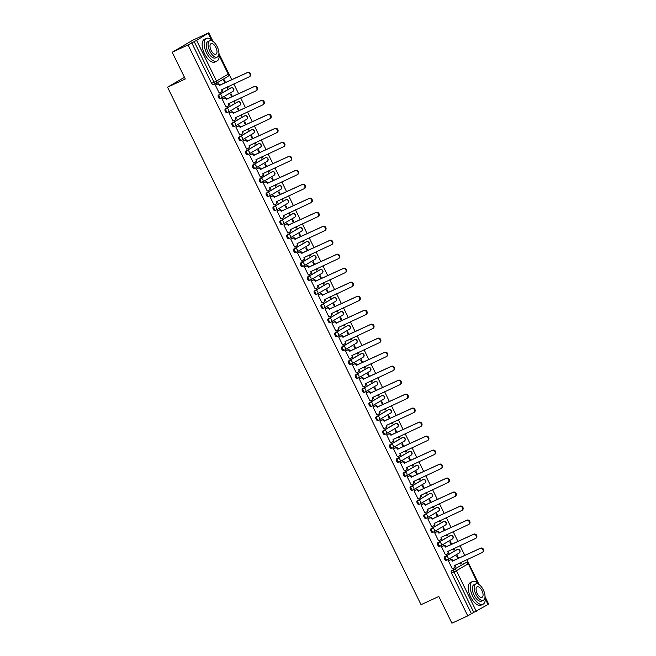 <?xml version="1.0" encoding="UTF-8"?>
<svg xmlns="http://www.w3.org/2000/svg" width="656" height="656" viewBox="0 0 656 656"><rect width="100%" height="100%" fill="white"/><g stroke="black" fill="none" stroke-linecap="round" stroke-linejoin="round"><path stroke-width="0.98" d="M456.42 549.925A2.001 0.959 65.2 0 0 456.379 549.941A2.001 0.959 65.2 0 0 456.338 549.966L444.612 556.821A2.001 0.959 65.2 0 0 444.661 559.101A2.001 0.959 65.2 0 0 446.326 560.429A2.001 0.959 65.2 0 0 446.367 560.404L447.162 560.035M449.565 535.936A2.001 0.959 65.2 0 0 449.524 535.952A2.001 0.959 65.2 0 0 449.483 535.977L437.757 542.832A2.001 0.959 65.2 0 0 437.806 545.103A2.001 0.959 65.2 0 0 439.471 546.44A2.001 0.959 65.2 0 0 439.512 546.415L440.307 546.046M442.71 521.946A2.001 0.959 65.2 0 0 442.669 521.963A2.001 0.959 65.2 0 0 442.628 521.979L430.902 528.834A2.001 0.959 65.2 0 0 430.951 531.114A2.001 0.959 65.2 0 0 432.624 532.442A2.001 0.959 65.2 0 0 432.657 532.426L433.46 532.057M435.855 507.957A2.001 0.959 65.2 0 0 435.814 507.974A2.001 0.959 65.2 0 0 435.773 507.99L424.047 514.845A2.001 0.959 65.2 0 0 424.096 517.125A2.001 0.959 65.2 0 0 425.769 518.453A2.001 0.959 65.2 0 0 425.801 518.437L426.605 518.068M428.999 493.96A2.001 0.959 65.2 0 0 428.958 493.976A2.001 0.959 65.2 0 0 428.917 494.001L417.191 500.856A2.001 0.959 65.2 0 0 417.241 503.136A2.001 0.959 65.2 0 0 418.913 504.464A2.001 0.959 65.2 0 0 418.954 504.439L419.75 504.07M422.144 479.971A2.001 0.959 65.2 0 0 422.103 479.987A2.001 0.959 65.2 0 0 422.062 480.012L410.336 486.867A2.001 0.959 65.2 0 0 410.385 489.146A2.001 0.959 65.2 0 0 412.058 490.475A2.001 0.959 65.2 0 0 412.099 490.45L412.895 490.081M415.289 465.981A2.001 0.959 65.2 0 0 415.248 465.998A2.001 0.959 65.2 0 0 415.215 466.014L403.489 472.869A2.001 0.959 65.2 0 0 403.538 475.149A2.001 0.959 65.2 0 0 405.203 476.477A2.001 0.959 65.2 0 0 405.244 476.461L406.039 476.092M408.434 451.992A2.001 0.959 65.2 0 0 408.393 452.009A2.001 0.959 65.2 0 0 408.36 452.025L396.634 458.88A2.001 0.959 65.2 0 0 396.683 461.16A2.001 0.959 65.2 0 0 398.348 462.488A2.001 0.959 65.2 0 0 398.389 462.472L399.184 462.103M401.587 437.995A2.001 0.959 65.2 0 0 401.546 438.011A2.001 0.959 65.2 0 0 401.505 438.036L389.779 444.891A2.001 0.959 65.2 0 0 389.828 447.171A2.001 0.959 65.2 0 0 391.493 448.499A2.001 0.959 65.2 0 0 391.534 448.474L392.329 448.105M394.732 424.006A2.001 0.959 65.2 0 0 394.691 424.022A2.001 0.959 65.2 0 0 394.65 424.047L382.924 430.902A2.001 0.959 65.2 0 0 382.973 433.181A2.001 0.959 65.2 0 0 384.637 434.51A2.001 0.959 65.2 0 0 384.678 434.485L385.474 434.116M387.876 410.016A2.001 0.959 65.2 0 0 387.835 410.033A2.001 0.959 65.2 0 0 387.794 410.049L376.068 416.904A2.001 0.959 65.2 0 0 376.118 419.184A2.001 0.959 65.2 0 0 377.79 420.512A2.001 0.959 65.2 0 0 377.823 420.496L378.619 420.127M381.021 396.027A2.001 0.959 65.2 0 0 380.98 396.044A2.001 0.959 65.2 0 0 380.939 396.06L369.213 402.915A2.001 0.959 65.2 0 0 369.262 405.195A2.001 0.959 65.2 0 0 370.935 406.523A2.001 0.959 65.2 0 0 370.968 406.507L371.772 406.138M374.166 382.03A2.001 0.959 65.2 0 0 374.125 382.046A2.001 0.959 65.2 0 0 374.084 382.071L362.358 388.926A2.001 0.959 65.2 0 0 362.407 391.206A2.001 0.959 65.2 0 0 364.08 392.534A2.001 0.959 65.2 0 0 364.121 392.509L364.916 392.14M367.311 368.041A2.001 0.959 65.2 0 0 367.27 368.057A2.001 0.959 65.2 0 0 367.229 368.082L355.503 374.937A2.001 0.959 65.2 0 0 355.552 377.216A2.001 0.959 65.2 0 0 357.225 378.545A2.001 0.959 65.2 0 0 357.266 378.52L358.061 378.151M360.456 354.051A2.001 0.959 65.2 0 0 360.415 354.068A2.001 0.959 65.2 0 0 360.382 354.084L348.648 360.939A2.001 0.959 65.2 0 0 348.705 363.219A2.001 0.959 65.2 0 0 350.37 364.547A2.001 0.959 65.2 0 0 350.411 364.531L351.206 364.162M353.6 340.062A2.001 0.959 65.2 0 0 353.559 340.079L341.801 346.95A2.001 0.959 65.2 0 0 341.85 349.23A2.001 0.959 65.2 0 0 343.514 350.558A2.001 0.959 65.2 0 0 343.555 350.542L344.351 350.173M346.745 326.065A2.001 0.959 65.2 0 0 346.712 326.081A2.001 0.959 65.2 0 0 346.671 326.106L334.945 332.961A2.001 0.959 65.2 0 0 334.995 335.241A2.001 0.959 65.2 0 0 336.659 336.569A2.001 0.959 65.2 0 0 336.7 336.544L337.496 336.184M339.898 312.076A2.001 0.959 65.2 0 0 339.857 312.092A2.001 0.959 65.2 0 0 339.816 312.117L328.09 318.972A2.001 0.959 65.2 0 0 328.139 321.251A2.001 0.959 65.2 0 0 329.804 322.58A2.001 0.959 65.2 0 0 329.845 322.555L330.64 322.186M333.043 298.086A2.001 0.959 65.2 0 0 333.002 298.103A2.001 0.959 65.2 0 0 332.961 298.119L321.235 304.974A2.001 0.959 65.2 0 0 321.284 307.254A2.001 0.959 65.2 0 0 322.957 308.582A2.001 0.959 65.2 0 0 322.99 308.566L323.785 308.197M326.188 284.097A2.001 0.959 65.2 0 0 326.147 284.114A2.001 0.959 65.2 0 0 326.106 284.13L314.38 290.985A2.001 0.959 65.2 0 0 314.429 293.265A2.001 0.959 65.2 0 0 316.102 294.593A2.001 0.959 65.2 0 0 316.135 294.577L316.938 294.208M319.333 270.1A2.001 0.959 65.2 0 0 319.292 270.116A2.001 0.959 65.2 0 0 319.251 270.141L307.525 276.996A2.001 0.959 65.2 0 0 307.574 279.276A2.001 0.959 65.2 0 0 309.247 280.604A2.001 0.959 65.2 0 0 309.279 280.588L310.083 280.219M312.477 256.111A2.001 0.959 65.2 0 0 312.436 256.127A2.001 0.959 65.2 0 0 312.395 256.152L300.669 263.007A2.001 0.959 65.2 0 0 300.719 265.286A2.001 0.959 65.2 0 0 302.391 266.615A2.001 0.959 65.2 0 0 302.432 266.59L303.228 266.221M305.622 242.121A2.001 0.959 65.2 0 0 305.581 242.138A2.001 0.959 65.2 0 0 305.54 242.154L293.814 249.018A2.001 0.959 65.2 0 0 293.872 251.289A2.001 0.959 65.2 0 0 295.536 252.617A2.001 0.959 65.2 0 0 295.577 252.601L296.373 252.232M298.767 228.132A2.001 0.959 65.2 0 0 298.726 228.149A2.001 0.959 65.2 0 0 298.693 228.165L286.967 235.02A2.001 0.959 65.2 0 0 287.016 237.3A2.001 0.959 65.2 0 0 288.681 238.628A2.001 0.959 65.2 0 0 288.722 238.612L289.517 238.243M291.912 214.135A2.001 0.959 65.2 0 0 291.871 214.151A2.001 0.959 65.2 0 0 291.838 214.176L280.112 221.031A2.001 0.959 65.2 0 0 280.161 223.311A2.001 0.959 65.2 0 0 281.826 224.639A2.001 0.959 65.2 0 0 281.867 224.623L282.662 224.254M285.065 200.146A2.001 0.959 65.2 0 0 285.024 200.162A2.001 0.959 65.2 0 0 284.983 200.187L273.257 207.042A2.001 0.959 65.2 0 0 273.306 209.321A2.001 0.959 65.2 0 0 274.971 210.65A2.001 0.959 65.2 0 0 275.012 210.625L275.807 210.256M278.21 186.156A2.001 0.959 65.2 0 0 278.169 186.173A2.001 0.959 65.2 0 0 278.128 186.189L266.402 193.053A2.001 0.959 65.2 0 0 266.451 195.324A2.001 0.959 65.2 0 0 268.115 196.661A2.001 0.959 65.2 0 0 268.156 196.636L268.952 196.267M271.354 172.167A2.001 0.959 65.2 0 0 271.313 172.184A2.001 0.959 65.2 0 0 271.272 172.2L259.546 179.055A2.001 0.959 65.2 0 0 259.596 181.335A2.001 0.959 65.2 0 0 261.268 182.663A2.001 0.959 65.2 0 0 261.301 182.647L262.097 182.278M264.499 158.17A2.001 0.959 65.2 0 0 264.458 158.186A2.001 0.959 65.2 0 0 264.417 158.211L252.691 165.066A2.001 0.959 65.2 0 0 252.74 167.346A2.001 0.959 65.2 0 0 254.413 168.674A2.001 0.959 65.2 0 0 254.446 168.658L255.25 168.289M257.644 144.181A2.001 0.959 65.2 0 0 257.603 144.197A2.001 0.959 65.2 0 0 257.562 144.222L245.836 151.077A2.001 0.959 65.2 0 0 245.885 153.356A2.001 0.959 65.2 0 0 247.558 154.685A2.001 0.959 65.2 0 0 247.599 154.66L248.394 154.291M250.789 130.191A2.001 0.959 65.2 0 0 250.748 130.208A2.001 0.959 65.2 0 0 250.707 130.224L238.981 137.088A2.001 0.959 65.2 0 0 239.03 139.359A2.001 0.959 65.2 0 0 240.703 140.696A2.001 0.959 65.2 0 0 240.744 140.671L241.539 140.302M243.934 116.202A2.001 0.959 65.2 0 0 243.893 116.219A2.001 0.959 65.2 0 0 243.86 116.235L232.126 123.09A2.001 0.959 65.2 0 0 232.183 125.37A2.001 0.959 65.2 0 0 233.848 126.698A2.001 0.959 65.2 0 0 233.889 126.682L234.684 126.313M237.078 102.205A2.001 0.959 65.2 0 0 237.037 102.221A2.001 0.959 65.2 0 0 237.005 102.246L225.279 109.101A2.001 0.959 65.2 0 0 225.328 111.381A2.001 0.959 65.2 0 0 226.992 112.709A2.001 0.959 65.2 0 0 227.033 112.693L227.829 112.324M230.223 88.216A2.001 0.959 65.2 0 0 230.19 88.232A2.001 0.959 65.2 0 0 230.149 88.257L218.423 95.112A2.001 0.959 65.2 0 0 218.473 97.391A2.001 0.959 65.2 0 0 220.137 98.72A2.001 0.959 65.2 0 0 220.178 98.695L220.974 98.326M488.056 603.987L488.466 603.75L485.161 597.001M478.757 583.914L466.867 559.65M464.817 555.476L460.012 545.661M457.962 541.479L453.157 531.672M451.115 527.49L446.301 517.682M444.26 513.5L439.446 503.685M437.404 499.511L432.599 489.696M430.549 485.514L425.744 475.707M423.694 471.525L418.889 461.717M416.839 457.535L412.034 447.72M409.984 443.546L405.178 433.731M403.128 429.549L398.323 419.742M396.281 415.56L391.468 405.752M389.426 401.57L384.613 391.755M382.571 387.581L377.766 377.766M375.716 373.584L370.911 363.777M368.861 359.595L364.055 349.787M362.005 345.605L357.2 335.79M355.15 331.616L350.345 321.801M348.295 317.627L343.49 307.812M341.44 303.63L336.635 293.822M334.593 289.64L329.779 279.825M327.738 275.651L322.932 265.836M320.882 261.662L316.077 251.847M314.027 247.665L309.222 237.857M307.172 233.675L302.367 223.86M300.317 219.686L295.512 209.871M293.462 205.697L288.656 195.882M286.606 191.7L281.801 181.892M279.759 177.71L274.946 167.895M272.904 163.721L268.091 153.906M266.049 149.732L261.244 139.917M259.194 135.735L254.389 125.927M252.339 121.745L247.533 111.93M245.483 107.756L240.678 97.941M238.628 93.767L233.823 83.952M231.773 79.77L219.079 53.849M212.667 40.77L208.764 32.8L196.603 40.401L216.505 81.032L228.231 74.177L219.219 55.768M172.2 52.25L188.042 44.911L467.753 615.861L451.902 623.2L438.807 596.476L421.045 604.693L167.534 87.199L185.287 78.974L172.2 52.25L192.913 40.139L208.764 32.8M485.284 598.321L488.236 604.356L471.418 613.721L451.517 573.09A2.001 0.959 -114.8 0 1 451.467 570.81L465.662 562.815A2.001 0.959 -114.8 0 1 465.703 562.791A2.001 0.959 -114.8 0 1 465.776 562.766M471.418 613.721L467.753 615.861M191.716 42.771L211.617 83.394L216.505 81.032A2.001 1.755 59.7 0 1 215.791 83.566A2.001 0.959 -114.8 0 1 215.758 83.583A2.001 0.959 -114.8 0 1 214.086 82.254L194.184 41.623L188.042 44.911M194.184 41.623L196.603 40.401M215.947 84.731L215.307 85.05L219.26 93.119L219.752 92.832M226.984 87.117L227.55 88.273L228.165 87.912L227.517 88.216M232.437 96.629L231.068 93.833L230.445 94.193L231.789 96.932M222.802 98.728L222.163 99.04L226.115 107.108L226.607 106.821M233.831 101.114L234.397 102.27L235.02 101.901L234.372 102.205M239.292 110.618L237.923 107.822L237.3 108.183L238.645 110.921M229.657 112.717L229.01 113.029L232.97 121.106L233.462 120.811M240.686 115.103L241.252 116.26L241.875 115.891L241.228 116.194M246.148 124.615L244.778 121.811L244.155 122.18L245.492 124.911M236.513 126.706L235.865 127.026L239.825 135.095L240.317 134.808M247.542 129.093L248.107 130.249L248.731 129.888L248.075 130.191M253.003 138.605L251.633 135.808L251.01 136.169L252.347 138.908M243.368 140.696L242.72 141.015L246.672 149.084L247.173 148.797M254.397 143.082L254.963 144.238L255.586 143.877L254.93 144.181M259.858 152.594L258.489 149.798L257.865 150.158L259.202 152.897M250.223 154.693L249.575 155.005L253.528 163.073L254.02 162.786M261.252 157.079L261.818 158.235L262.441 157.866L261.785 158.17M266.713 166.583L265.336 163.787L264.721 164.148L266.057 166.886M257.078 168.682L256.43 168.994L260.383 177.071L260.875 176.776M268.107 171.068L268.673 172.225L269.296 171.856L268.64 172.159M273.56 180.58L272.191 177.776L271.568 178.145L272.912 180.876M263.933 182.671L263.286 182.991L267.238 191.06L267.73 190.773M274.962 185.058L275.528 186.214L276.151 185.853L275.495 186.148M280.415 194.57L279.046 191.773L278.423 192.134L279.768 194.873M270.78 196.661L270.141 196.98L274.093 205.049L274.585 204.762M281.818 199.047L282.383 200.203L282.998 199.842L282.351 200.146M287.271 208.559L285.901 205.763L285.278 206.123L286.623 208.862M277.636 210.658L276.996 210.97L280.948 219.038L281.44 218.751M288.665 213.044L289.23 214.2L289.854 213.831L289.206 214.135M294.126 222.548L292.756 219.752L292.133 220.113L293.478 222.851M284.491 224.647L283.843 224.959L287.804 233.036L288.296 232.741M295.52 227.033L296.086 228.19L296.709 227.821L296.061 228.124M300.981 236.545L299.612 233.741L298.988 234.11L300.333 236.841M291.346 238.636L290.698 238.956L294.659 247.025L295.151 246.738M302.375 241.023L302.941 242.179L303.564 241.818L302.916 242.113M307.836 250.535L306.467 247.738L305.844 248.099L307.18 250.838M298.201 252.626L297.553 252.945L301.506 261.014L302.006 260.727M309.23 255.012L309.796 256.168L310.419 255.807L309.763 256.111M314.691 264.524L313.322 261.728L312.699 262.088L314.035 264.827M305.056 266.623L304.409 266.935L308.361 275.003L308.861 274.716M316.085 269.009L316.651 270.157L317.274 269.796L316.618 270.1M321.547 278.513L320.169 275.717L319.554 276.078L320.891 278.816M311.912 280.612L311.264 280.924L315.216 289.001L315.708 288.706M322.941 282.998L323.506 284.155L324.13 283.786L323.474 284.089M328.402 292.51L327.024 289.706L326.409 290.075L327.746 292.806M318.767 294.601L318.119 294.913L322.071 302.99L322.563 302.703M329.796 296.988L330.362 298.144L330.985 297.783L330.329 298.078M335.249 306.5L333.879 303.703L333.256 304.064L334.601 306.803M325.614 308.591L324.974 308.91L328.927 316.979L329.419 316.692M336.651 310.977L337.217 312.133L337.832 311.772L337.184 312.076M342.104 320.489L340.735 317.693L340.111 318.053L341.456 320.792M332.469 322.588L331.829 322.9L335.782 330.968L336.274 330.681M343.498 324.974L344.072 326.122L344.687 325.761L344.039 326.065M348.959 334.478L347.59 331.682L346.967 332.043L348.311 334.781M339.324 336.577L338.676 336.889L342.637 344.966L343.129 344.671M350.353 338.963L350.919 340.12L351.542 339.751L350.894 340.054M355.814 348.475L354.445 345.671L353.822 346.04L355.167 348.771M346.179 350.566L345.532 350.878L349.492 358.955L349.984 358.668M357.208 352.953L357.774 354.109L358.397 353.748L357.75 354.043M362.67 362.465L361.3 359.668L360.677 360.029L362.014 362.768M353.035 364.556L352.387 364.875L356.339 372.944L356.839 372.657M364.064 366.942L364.629 368.098L365.253 367.737L364.597 368.041M369.525 376.454L368.155 373.658L367.532 374.018L368.869 376.757M359.89 378.553L359.242 378.865L363.194 386.933L363.695 386.646M370.919 380.939L371.485 382.087L372.108 381.726L371.452 382.03M376.38 390.443L375.002 387.647L374.387 388.008L375.724 390.746M366.745 392.542L366.097 392.854L370.05 400.931L370.542 400.636M377.774 394.928L378.34 396.085L378.963 395.716L378.307 396.019M383.235 404.44L381.858 401.636L381.243 402.005L382.579 404.736M373.6 406.531L372.952 406.843L376.905 414.92L377.397 414.633M384.629 408.918L385.195 410.074L385.818 409.713L385.162 410.008M390.082 418.43L388.713 415.625L388.09 415.994L389.434 418.733M380.447 420.521L379.808 420.84L383.76 428.909L384.252 428.622M391.484 422.907L392.05 424.063L392.665 423.702L392.017 424.006M396.937 432.419L395.568 429.623L394.945 429.983L396.29 432.722M387.302 434.518L386.663 434.83L390.615 442.898L391.107 442.611M398.34 436.904L398.905 438.052L399.52 437.691L398.873 437.995M403.793 446.408L402.423 443.612L401.8 443.973L403.145 446.711M394.158 448.507L393.518 448.819L397.47 456.896L397.962 456.601M405.187 450.893L405.752 452.05L406.376 451.681L405.728 451.984M410.648 460.405L409.278 457.601L408.655 457.97L410 460.701M401.013 462.496L400.365 462.808L404.326 470.885L404.818 470.598M412.042 464.883L412.608 466.039L413.231 465.678L412.583 465.973M417.503 474.395L416.134 471.59L415.51 471.959L416.847 474.698M407.868 476.486L407.22 476.805L411.181 484.874L411.673 484.587M418.897 478.872L419.463 480.028L420.086 479.667L419.438 479.971M424.358 488.384L422.989 485.588L422.366 485.948L423.702 488.687M414.723 490.483L414.075 490.795L418.028 498.863L418.528 498.576M425.752 492.861L426.318 494.017L426.941 493.656L426.285 493.96M431.213 502.373L429.844 499.577L429.221 499.938L430.557 502.676M421.578 504.472L420.931 504.784L424.883 512.861L425.383 512.566M432.607 506.858L433.173 508.015L433.796 507.646L433.14 507.949M438.069 516.37L436.691 513.566L436.076 513.935L437.413 516.666M428.434 518.461L427.786 518.773L431.738 526.85L432.23 526.563M439.463 520.848L440.028 522.004L440.652 521.643L439.996 521.938M444.924 530.36L443.546 527.555L442.923 527.924L444.268 530.663M435.289 532.451L434.641 532.77L438.593 540.839L439.085 540.552M446.318 534.837L446.884 535.993L447.507 535.632L446.851 535.936M451.771 544.349L450.401 541.553L449.778 541.913L451.123 544.652M442.136 546.448L441.496 546.76L445.449 554.828L445.941 554.541M453.173 548.826L453.739 549.982L454.354 549.621L453.706 549.925M458.626 558.338L457.257 555.542L456.633 555.903L457.978 558.641M448.991 560.437L448.351 560.749L452.304 568.826L452.796 568.531M184.467 77.301L167.534 87.199M225.582 82.64L224.213 79.843L223.589 80.204L224.934 82.943M460.02 562.823L460.586 563.98L461.209 563.611L460.561 563.914M461.209 563.611L460.676 562.52M454.354 549.621L453.821 548.531M447.507 535.632L446.966 534.533M440.652 521.643L440.11 520.544M433.796 507.646L433.255 506.555M426.941 493.656L426.408 492.566M420.086 479.667L419.553 478.568M413.231 465.678L412.698 464.579M406.376 451.681L405.843 450.59M399.52 437.691L398.987 436.601M392.665 423.702L392.132 422.603M385.818 409.713L385.277 408.614M378.963 395.716L378.422 394.625M372.108 381.726L371.567 380.636M365.253 367.737L364.72 366.638M358.397 353.748L357.864 352.649M351.542 339.751L351.009 338.66M344.687 325.761L344.154 324.671M337.832 311.772L337.299 310.682M330.985 297.783L330.444 296.684M324.13 283.786L323.588 282.695M317.274 269.796L316.733 268.706M310.419 255.807L309.886 254.717M303.564 241.818L303.031 240.719M296.709 227.821L296.176 226.73M289.854 213.831L289.321 212.741M282.998 199.842L282.465 198.752M276.151 185.853L275.61 184.754M269.296 171.856L268.755 170.765M262.441 157.866L261.9 156.776M255.586 143.877L255.053 142.787M248.731 129.888L248.198 128.789M241.875 115.891L241.342 114.8M235.02 101.901L234.487 100.811M228.165 87.912L227.632 86.822M356.159 343.277A2.001 1.755 -120.3 0 0 356.29 343.211A2.001 2.001 0 0 0 357.053 340.562A2.001 2.001 0 0 0 354.437 339.669L353.559 340.079A2.001 0.959 65.2 0 0 353.527 340.095L354.396 339.693A2.001 0.959 -114.8 0 1 354.437 339.669A2.001 0.959 -114.8 0 1 354.519 339.644M211.617 83.394A2.001 0.959 65.2 0 0 213.282 84.731A2.001 0.959 65.2 0 0 213.323 84.706L215.717 83.599M219.235 93.07L220.949 92.275A2.001 1.755 -120.3 0 0 221.662 89.749L249.075 76.891A2.296 2.017 -120.3 0 0 247.058 72.767L219.514 85.354A2.001 1.755 -120.3 0 0 217.038 84.296L217.579 83.976A2.001 1.755 59.7 0 1 220.047 85.034L247.591 72.447A2.296 2.017 59.7 0 1 249.616 76.572M222.163 89.347L222.204 89.429A2.001 1.755 59.7 0 1 221.49 91.963M215.43 84.977L217.579 83.976M215.324 85.091L217.038 84.296M219.58 85.485L220.113 85.173M226.09 107.059L227.804 106.272A2.001 1.755 -120.3 0 0 228.518 103.738L255.93 90.881A2.296 2.017 -120.3 0 0 253.905 86.756L226.369 99.343A2.001 1.755 -120.3 0 0 223.893 98.285L224.434 97.974A2.001 1.755 59.7 0 1 226.902 99.031L254.446 86.444A2.296 2.017 59.7 0 1 256.471 90.569M229.018 103.345L229.059 103.418A2.001 1.755 59.7 0 1 228.345 105.952M222.286 98.966L224.434 97.974M222.179 99.081L223.893 98.285M226.435 99.474L226.968 99.163M232.946 121.057L234.659 120.261A2.001 1.755 -120.3 0 0 235.373 117.727L262.785 104.87A2.296 2.017 -120.3 0 0 260.76 100.745L233.224 113.332A2.001 1.755 -120.3 0 0 230.748 112.274L231.289 111.963A2.001 1.755 59.7 0 1 233.757 113.021L261.301 100.434A2.296 2.017 59.7 0 1 263.327 104.558M235.873 117.334L235.914 117.416A2.001 1.755 59.7 0 1 235.201 119.941M229.141 112.955L231.289 111.963M229.034 113.07L230.748 112.274M233.29 113.472L233.823 113.152M213.979 42.214A12.497 5.978 65.2 0 0 206.419 38.433A12.497 5.978 65.2 0 0 206.484 52.8A12.497 5.978 65.2 0 0 216.915 61.106A12.497 5.978 65.2 0 0 218.924 52.898M206.419 38.433L204.426 39.352A12.497 5.978 65.2 0 0 204.5 53.718A12.497 5.978 65.2 0 0 214.922 62.033L216.915 61.106M217.275 57.088L215.447 57.933A8.995 4.305 -114.8 0 1 207.936 51.955A8.995 4.305 -114.8 0 1 207.886 41.607L209.715 40.762A8.995 4.305 65.2 0 0 209.772 51.102A8.995 4.305 65.2 0 0 217.275 57.088A8.995 4.305 65.2 0 0 217.226 46.74A8.995 4.305 65.2 0 0 209.715 40.762M215.898 47.519A5.797 2.772 65.2 0 0 211.06 43.665A5.797 2.772 65.2 0 0 211.093 50.332A5.797 2.772 65.2 0 0 215.931 54.186A5.797 2.772 65.2 0 0 215.898 47.519M480.061 585.357A12.497 5.978 65.2 0 0 472.5 581.577A12.497 5.978 65.2 0 0 472.574 595.943A12.497 5.978 65.2 0 0 482.996 604.258A12.497 5.978 65.2 0 0 485.014 596.042M472.5 581.577L470.508 582.503A12.497 5.978 65.2 0 0 470.582 596.87A12.497 5.978 65.2 0 0 481.012 605.176L482.996 604.258M483.365 600.232L481.529 601.076A8.995 4.305 -114.8 0 1 474.026 595.099A8.995 4.305 -114.8 0 1 473.968 584.75L475.805 583.906A8.995 4.305 65.2 0 0 475.854 594.246A8.995 4.305 65.2 0 0 483.365 600.232A8.995 4.305 65.2 0 0 483.316 589.892A8.995 4.305 65.2 0 0 475.805 583.906M481.988 590.662A5.797 2.772 65.2 0 0 477.15 586.808A5.797 2.772 65.2 0 0 477.183 593.475A5.797 2.772 65.2 0 0 482.021 597.329A5.797 2.772 65.2 0 0 481.988 590.662M239.801 135.046L241.515 134.25A2.001 1.755 -120.3 0 0 242.228 131.717L269.641 118.867A2.296 2.017 -120.3 0 0 267.615 114.734L240.071 127.321A2.001 1.755 -120.3 0 0 237.603 126.272L238.144 125.952A2.001 1.755 59.7 0 1 240.613 127.01L268.156 114.423A2.296 2.017 59.7 0 1 270.174 118.547M242.728 131.323L242.769 131.405A2.001 1.755 59.7 0 1 242.056 133.939M235.996 126.944L238.144 125.952M235.889 127.067L237.603 126.272M240.137 127.461L240.678 127.141M246.648 149.035L248.37 148.24A2.001 1.755 -120.3 0 0 249.083 145.714L276.496 132.856A2.296 2.017 -120.3 0 0 274.47 128.732L246.927 141.319A2.001 1.755 -120.3 0 0 244.458 140.261L245 139.941A2.001 1.755 59.7 0 1 247.468 140.999L275.012 128.412A2.296 2.017 59.7 0 1 277.029 132.537M249.583 145.312L249.624 145.394A2.001 1.755 59.7 0 1 248.903 147.928M242.851 140.942L245 139.941M242.745 141.056L244.458 140.261M246.992 141.45L247.533 141.138M253.503 163.024L255.225 162.237A2.001 1.755 -120.3 0 0 255.938 159.703L283.343 146.846A2.296 2.017 -120.3 0 0 281.326 142.721L253.782 155.308A2.001 1.755 -120.3 0 0 251.314 154.25L251.847 153.939A2.001 1.755 59.7 0 1 254.323 154.996L281.867 142.409A2.296 2.017 59.7 0 1 283.884 146.534M256.439 159.31L256.471 159.383A2.001 1.755 59.7 0 1 255.758 161.917M249.706 154.931L251.847 153.939M249.592 155.046L251.314 154.25M253.847 155.439L254.389 155.128M260.358 177.022L262.072 176.226A2.001 1.755 -120.3 0 0 262.794 173.692L290.198 160.835A2.296 2.017 -120.3 0 0 288.181 156.71L260.637 169.297A2.001 1.755 -120.3 0 0 258.169 168.239L258.702 167.928A2.001 1.755 59.7 0 1 261.178 168.986L288.722 156.399A2.296 2.017 59.7 0 1 290.739 160.523M263.286 173.299L263.327 173.381A2.001 1.755 59.7 0 1 262.613 175.906M256.562 168.92L258.702 167.928M256.447 169.035L258.169 168.239M260.703 169.437L261.244 169.117M267.213 191.011L268.927 190.215A2.001 1.755 -120.3 0 0 269.641 187.682L297.053 174.832A2.296 2.017 -120.3 0 0 295.036 170.699L267.492 183.286A2.001 1.755 -120.3 0 0 265.016 182.237L265.557 181.917A2.001 1.755 59.7 0 1 268.033 182.975L295.569 170.388A2.296 2.017 59.7 0 1 297.594 174.512M270.141 187.288L270.182 187.37A2.001 1.755 59.7 0 1 269.468 189.904M263.409 182.909L265.557 181.917M263.302 183.024L265.016 182.237M267.558 183.426L268.099 183.106M274.069 205L275.782 204.205A2.001 1.755 -120.3 0 0 276.496 201.679L303.908 188.821A2.296 2.017 -120.3 0 0 301.891 184.697L274.347 197.284A2.001 1.755 -120.3 0 0 271.871 196.226L272.412 195.906A2.001 1.755 59.7 0 1 274.88 196.964L302.424 184.377A2.296 2.017 59.7 0 1 304.45 188.502M276.996 201.277L277.037 201.359A2.001 1.755 59.7 0 1 276.324 203.893M270.264 196.907L272.412 195.906M270.157 197.021L271.871 196.226M274.413 197.415L274.954 197.103M280.924 218.989L282.638 218.202A2.001 1.755 -120.3 0 0 283.351 215.668L310.764 202.811A2.296 2.017 -120.3 0 0 308.746 198.686L281.203 211.273A2.001 1.755 -120.3 0 0 278.726 210.215L279.267 209.904A2.001 1.755 59.7 0 1 281.736 210.953L309.279 198.366A2.296 2.017 59.7 0 1 311.305 202.499M283.851 215.275L283.892 215.348A2.001 1.755 59.7 0 1 283.179 217.882M277.119 210.896L279.267 209.904M277.012 211.011L278.726 210.215M281.268 211.404L281.801 211.093M287.779 232.987L289.493 232.191A2.001 1.755 -120.3 0 0 290.206 229.657L317.619 216.8A2.296 2.017 -120.3 0 0 315.593 212.675L288.058 225.262A2.001 1.755 -120.3 0 0 285.581 224.204L286.123 223.893A2.001 1.755 59.7 0 1 288.591 224.951L316.135 212.364A2.296 2.017 59.7 0 1 318.16 216.488M290.706 229.264L290.747 229.346A2.001 1.755 59.7 0 1 290.034 231.871M283.974 224.885L286.123 223.893M283.868 225L285.581 224.204M288.123 225.402L288.656 225.082M294.634 246.976L296.348 246.18A2.001 1.755 -120.3 0 0 297.061 243.647L324.474 230.797A2.296 2.017 -120.3 0 0 322.449 226.664L294.905 239.251A2.001 1.755 -120.3 0 0 292.437 238.202L292.978 237.882A2.001 1.755 59.7 0 1 295.446 238.94L322.99 226.353A2.296 2.017 59.7 0 1 325.007 230.477M297.562 243.253L297.603 243.335A2.001 1.755 59.7 0 1 296.889 245.869M290.829 238.874L292.978 237.882M290.723 238.989L292.437 238.202M294.97 239.391L295.512 239.071M301.489 260.965L303.203 260.17A2.001 1.755 -120.3 0 0 303.917 257.644L331.329 244.786A2.296 2.017 -120.3 0 0 329.304 240.662L301.76 253.249A2.001 1.755 -120.3 0 0 299.292 252.191L299.833 251.871A2.001 1.755 59.7 0 1 302.301 252.929L329.845 240.342A2.296 2.017 59.7 0 1 331.862 244.467M304.417 257.242L304.458 257.324A2.001 1.755 59.7 0 1 303.736 259.858M297.685 252.872L299.833 251.871M297.578 252.986L299.292 252.191M301.826 253.38L302.367 253.068M308.336 274.954L310.058 274.167A2.001 1.755 -120.3 0 0 310.772 271.633L338.184 258.776A2.296 2.017 -120.3 0 0 336.159 254.651L308.615 267.238A2.001 1.755 -120.3 0 0 306.147 266.18L306.68 265.869A2.001 1.755 59.7 0 1 309.156 266.918L336.7 254.331A2.296 2.017 59.7 0 1 338.717 258.464M311.272 271.24L311.305 271.313A2.001 1.755 59.7 0 1 310.591 273.847M304.54 266.861L306.68 265.869M304.433 266.976L306.147 266.18M308.681 267.369L309.222 267.058M315.192 288.952L316.914 288.156A2.001 1.755 -120.3 0 0 317.627 285.622L345.031 272.765A2.296 2.017 -120.3 0 0 343.014 268.64L315.47 281.227A2.001 1.755 -120.3 0 0 313.002 280.169L313.535 279.858A2.001 1.755 59.7 0 1 316.012 280.916L343.555 268.329A2.296 2.017 59.7 0 1 345.573 272.453M318.119 285.229L318.16 285.311A2.001 1.755 59.7 0 1 317.447 287.836M311.395 280.85L313.535 279.858M311.28 280.965L313.002 280.169M315.536 281.367L316.077 281.047M322.047 302.941L323.761 302.145A2.001 1.755 -120.3 0 0 324.482 299.612L351.887 286.754A2.296 2.017 -120.3 0 0 349.869 282.629L322.326 295.216A2.001 1.755 -120.3 0 0 319.857 294.167L320.39 293.847A2.001 1.755 59.7 0 1 322.867 294.905L350.402 282.318A2.296 2.017 59.7 0 1 352.428 286.442M324.974 299.218L325.015 299.3A2.001 1.755 59.7 0 1 324.302 301.834M318.242 294.839L320.39 293.847M318.135 294.954L319.857 294.167M322.391 295.356L322.932 295.036M328.902 316.93L330.616 316.135A2.001 1.755 -120.3 0 0 331.329 313.609L358.742 300.751A2.296 2.017 -120.3 0 0 356.725 296.627L329.181 309.214A2.001 1.755 -120.3 0 0 326.704 308.156L327.246 307.836A2.001 1.755 59.7 0 1 329.722 308.894L357.258 296.307A2.296 2.017 59.7 0 1 359.283 300.432M331.829 313.207L331.87 313.289A2.001 1.755 59.7 0 1 331.157 315.823M325.097 308.837L327.246 307.836M324.991 308.951L326.704 308.156M329.246 309.345L329.788 309.033M335.757 330.919L337.471 330.124A2.001 1.755 -120.3 0 0 338.184 327.598L365.597 314.741A2.296 2.017 -120.3 0 0 363.58 310.616L336.036 323.203A2.001 1.755 -120.3 0 0 333.56 322.145L334.101 321.834A2.001 1.755 59.7 0 1 336.569 322.883L364.113 310.296A2.296 2.017 59.7 0 1 366.138 314.429M338.685 327.205L338.726 327.278A2.001 1.755 59.7 0 1 338.012 329.812M331.952 322.826L334.101 321.834M331.846 322.941L333.56 322.145M336.102 323.334L336.635 323.023M342.612 344.917L344.326 344.121A2.001 1.755 -120.3 0 0 345.04 341.587L372.452 328.73A2.296 2.017 -120.3 0 0 370.427 324.605L342.891 337.192A2.001 1.755 -120.3 0 0 340.415 336.134L340.956 335.823A2.001 1.755 59.7 0 1 343.424 336.881L370.968 324.294A2.296 2.017 59.7 0 1 372.993 328.418M345.54 341.194L345.581 341.276A2.001 1.755 59.7 0 1 344.867 343.801M338.808 336.815L340.956 335.823M338.701 336.93L340.415 336.134M342.957 337.332L343.49 337.012M349.468 358.906L351.181 358.11A2.001 1.755 -120.3 0 0 351.895 355.577L379.307 342.719A2.296 2.017 -120.3 0 0 377.282 338.594L349.738 351.181A2.001 1.755 -120.3 0 0 347.27 350.132L347.811 349.812A2.001 1.755 59.7 0 1 350.279 350.87L377.823 338.283A2.296 2.017 59.7 0 1 379.84 342.407M352.395 355.183L352.436 355.265A2.001 1.755 59.7 0 1 351.723 357.799M345.663 350.804L347.811 349.812M345.556 350.919L347.27 350.132M349.812 351.321L350.345 351.001M356.323 372.895L358.037 372.1A2.001 1.755 -120.3 0 0 358.75 369.574L386.163 356.716A2.296 2.017 -120.3 0 0 384.137 352.592L356.593 365.179A2.001 1.755 -120.3 0 0 354.125 364.121L354.666 363.801A2.001 1.755 59.7 0 1 357.135 364.859L384.678 352.272A2.296 2.017 59.7 0 1 386.696 356.397M359.25 369.172L359.291 369.254A2.001 1.755 59.7 0 1 358.578 371.788M352.518 364.802L354.666 363.801M352.411 364.916L354.125 364.121M356.659 365.31L357.2 364.998M363.17 386.884L364.892 386.089A2.001 1.755 -120.3 0 0 365.605 383.563L393.018 370.706A2.296 2.017 -120.3 0 0 390.992 366.581L363.449 379.168A2.001 1.755 -120.3 0 0 360.98 378.11L361.522 377.799A2.001 1.755 59.7 0 1 363.99 378.848L391.534 366.261A2.296 2.017 59.7 0 1 393.551 370.394M366.105 383.161L366.138 383.243A2.001 1.755 59.7 0 1 365.425 385.777M359.373 378.791L361.522 377.799M359.267 378.906L360.98 378.11M363.514 379.299L364.055 378.988M370.025 400.882L371.747 400.086A2.001 1.755 -120.3 0 0 372.46 397.552L399.865 384.695A2.296 2.017 -120.3 0 0 397.848 380.57L370.304 393.157A2.001 1.755 -120.3 0 0 367.836 392.099L368.369 391.788A2.001 1.755 59.7 0 1 370.845 392.846L398.389 380.259A2.296 2.017 59.7 0 1 400.406 384.383M372.961 397.159L372.993 397.241A2.001 1.755 59.7 0 1 372.28 399.766M366.228 392.78L368.369 391.788M366.114 392.895L367.836 392.099M370.369 393.288L370.911 392.977M376.88 414.871L378.594 414.075A2.001 1.755 -120.3 0 0 379.316 411.542L406.72 398.684A2.296 2.017 -120.3 0 0 404.703 394.559L377.159 407.146A2.001 1.755 -120.3 0 0 374.691 406.097L375.224 405.777A2.001 1.755 59.7 0 1 377.7 406.835L405.244 394.248A2.296 2.017 59.7 0 1 407.261 398.372M379.808 411.148L379.849 411.23A2.001 1.755 59.7 0 1 379.135 413.764M373.075 406.769L375.224 405.777M372.969 406.884L374.691 406.097M377.225 407.286L377.766 406.966M383.735 428.86L385.449 428.065A2.001 1.755 -120.3 0 0 386.163 425.539L413.575 412.681A2.296 2.017 -120.3 0 0 411.558 408.557L384.014 421.144A2.001 1.755 -120.3 0 0 381.538 420.086L382.079 419.766A2.001 1.755 59.7 0 1 384.555 420.824L412.091 408.237A2.296 2.017 59.7 0 1 414.116 412.362M386.663 425.137L386.704 425.219A2.001 1.755 59.7 0 1 385.99 427.753M379.931 420.767L382.079 419.766M379.824 420.881L381.538 420.086M384.08 421.275L384.621 420.963M390.591 442.849L392.304 442.054A2.001 1.755 -120.3 0 0 393.018 439.528L420.43 426.671A2.296 2.017 -120.3 0 0 418.413 422.546L390.869 435.133A2.001 1.755 -120.3 0 0 388.393 434.075L388.934 433.764A2.001 1.755 59.7 0 1 391.402 434.813L418.946 422.226A2.296 2.017 59.7 0 1 420.972 426.359M393.518 439.126L393.559 439.208A2.001 1.755 59.7 0 1 392.846 441.742M386.786 434.756L388.934 433.764M386.679 434.871L388.393 434.075M390.935 435.264L391.468 434.953M397.446 456.847L399.16 456.051A2.001 1.755 -120.3 0 0 399.873 453.517L427.286 440.66A2.296 2.017 -120.3 0 0 425.26 436.535L397.725 449.122A2.001 1.755 -120.3 0 0 395.248 448.064L395.789 447.753A2.001 1.755 59.7 0 1 398.258 448.811L425.801 436.224A2.296 2.017 59.7 0 1 427.827 440.348M400.373 453.124L400.414 453.206A2.001 1.755 59.7 0 1 399.701 455.731M393.641 448.745L395.789 447.753M393.534 448.86L395.248 448.064M397.79 449.253L398.323 448.942M404.301 470.836L406.015 470.04A2.001 1.755 -120.3 0 0 406.728 467.507L434.141 454.649A2.296 2.017 -120.3 0 0 432.115 450.524L404.58 463.111A2.001 1.755 -120.3 0 0 402.103 462.062L402.645 461.742A2.001 1.755 59.7 0 1 405.113 462.8L432.657 450.213A2.296 2.017 59.7 0 1 434.682 454.337M407.228 467.113L407.269 467.195A2.001 1.755 59.7 0 1 406.556 469.729M400.496 462.734L402.645 461.742M400.39 462.849L402.103 462.062M404.645 463.251L405.178 462.931M411.156 484.825L412.87 484.03A2.001 1.755 -120.3 0 0 413.583 481.496L440.996 468.646A2.296 2.017 -120.3 0 0 438.971 464.522L411.427 477.109A2.001 1.755 -120.3 0 0 408.959 476.051L409.5 475.731A2.001 1.755 59.7 0 1 411.968 476.789L439.512 464.202A2.296 2.017 59.7 0 1 441.529 468.327M414.084 481.102L414.125 481.184A2.001 1.755 59.7 0 1 413.411 483.718M407.351 476.732L409.5 475.731M407.245 476.846L408.959 476.051M411.492 477.24L412.034 476.928M418.003 498.814L419.725 498.019A2.001 1.755 -120.3 0 0 420.439 495.493L447.851 482.636A2.296 2.017 -120.3 0 0 445.826 478.511L418.282 491.098A2.001 1.755 -120.3 0 0 415.814 490.04L416.355 489.729A2.001 1.755 59.7 0 1 418.823 490.778L446.367 478.191A2.296 2.017 59.7 0 1 448.384 482.324M420.939 495.091L420.98 495.173A2.001 1.755 59.7 0 1 420.258 497.707M414.207 490.721L416.355 489.729M414.1 490.836L415.814 490.04M418.348 491.229L418.889 490.918M424.858 512.812L426.58 512.016A2.001 1.755 -120.3 0 0 427.294 509.482L454.698 496.625A2.296 2.017 -120.3 0 0 452.681 492.5L425.137 505.087A2.001 1.755 -120.3 0 0 422.669 504.029L423.202 503.718A2.001 1.755 59.7 0 1 425.678 504.776L453.222 492.189A2.296 2.017 59.7 0 1 455.239 496.313M427.794 509.089L427.827 509.171A2.001 1.755 59.7 0 1 427.113 511.696M421.062 504.71L423.202 503.718M420.947 504.825L422.669 504.029M425.203 505.218L425.744 504.907M431.714 526.801L433.436 526.005A2.001 1.755 -120.3 0 0 434.149 523.472L461.553 510.614A2.296 2.017 -120.3 0 0 459.536 506.489L431.992 519.076A2.001 1.755 -120.3 0 0 429.524 518.019L430.057 517.707A2.001 1.755 59.7 0 1 432.534 518.765L460.077 506.178A2.296 2.017 59.7 0 1 462.095 510.302M434.641 523.078L434.682 523.16A2.001 1.755 59.7 0 1 433.969 525.694M427.917 518.699L430.057 517.707M427.802 518.814L429.524 518.019M432.058 519.216L432.599 518.896M438.569 540.79L440.283 539.995A2.001 1.755 -120.3 0 0 440.996 537.461L468.409 524.611A2.296 2.017 -120.3 0 0 466.391 520.487L438.848 533.074A2.001 1.755 -120.3 0 0 436.379 532.016L436.912 531.696A2.001 1.755 59.7 0 1 439.389 532.754L466.924 520.167A2.296 2.017 59.7 0 1 468.95 524.292M441.496 537.067L441.537 537.149A2.001 1.755 59.7 0 1 440.824 539.683M434.764 532.697L436.912 531.696M434.657 532.811L436.379 532.016M438.913 533.205L439.454 532.893M445.424 554.779L447.138 553.984A2.001 1.755 -120.3 0 0 447.851 551.458L475.264 538.601A2.296 2.017 -120.3 0 0 473.247 534.476L445.703 547.063A2.001 1.755 -120.3 0 0 443.226 546.005L443.768 545.694A2.001 1.755 59.7 0 1 446.244 546.743L473.78 534.156A2.296 2.017 59.7 0 1 475.805 538.281M448.351 551.056L448.392 551.138A2.001 1.755 59.7 0 1 447.679 553.672M441.619 546.686L443.768 545.694M441.513 546.801L443.226 546.005M445.768 547.194L446.31 546.883M452.279 568.777L453.993 567.981A2.001 1.755 -120.3 0 0 454.706 565.447L482.119 552.59A2.296 2.017 -120.3 0 0 480.102 548.465L452.558 561.052A2.001 1.755 -120.3 0 0 450.082 559.994L450.623 559.683A2.001 1.755 59.7 0 1 453.091 560.741L480.635 548.154A2.296 2.017 59.7 0 1 482.66 552.278M455.207 565.054L455.248 565.136A2.001 1.755 59.7 0 1 454.534 567.661M448.474 560.675L450.623 559.683M448.368 560.79L450.082 559.994M452.624 561.183L453.157 560.872M458.97 553.147A2.001 1.755 -120.3 0 0 459.102 553.082L447.376 559.937A2.001 1.755 -120.3 0 1 447.244 560.003A2.001 0.959 -114.8 0 1 447.203 560.019A2.001 0.959 -114.8 0 1 445.539 558.691A2.001 0.959 -114.8 0 1 445.49 556.411L457.216 549.556A2.001 0.959 -114.8 0 1 457.248 549.539A2.001 0.959 -114.8 0 1 457.33 549.515M444.612 556.821L445.49 556.411A2.001 1.755 59.7 0 1 447.958 557.469A2.001 1.755 -120.3 0 1 447.376 559.937A2.001 2.001 0 0 1 447.203 560.019L446.326 560.429M452.115 539.158A2.001 1.755 -120.3 0 0 452.246 539.084L440.52 545.94A2.001 1.755 -120.3 0 1 440.389 546.013A2.001 0.959 -114.8 0 1 440.348 546.03A2.001 0.959 -114.8 0 1 438.684 544.701A2.001 0.959 -114.8 0 1 438.634 542.422L450.36 535.567A2.001 0.959 -114.8 0 1 450.401 535.55A2.001 0.959 -114.8 0 1 450.475 535.517M437.757 542.832L438.634 542.422A2.001 1.755 59.7 0 1 441.103 543.48A2.001 1.755 -120.3 0 1 440.52 545.94A2.001 2.001 0 0 1 440.348 546.03L439.471 546.44M445.26 525.161A2.001 1.755 -120.3 0 0 445.391 525.095L433.665 531.95A2.001 1.755 -120.3 0 1 433.534 532.016A2.001 0.959 -114.8 0 1 433.493 532.041A2.001 0.959 -114.8 0 1 431.828 530.712A2.001 0.959 -114.8 0 1 431.779 528.433L443.505 521.577A2.001 0.959 -114.8 0 1 443.546 521.553A2.001 0.959 -114.8 0 1 443.62 521.528M430.902 528.834L431.779 528.433A2.001 1.755 59.7 0 1 434.247 529.49A2.001 1.755 -120.3 0 1 433.665 531.95A2.001 2.001 0 0 1 433.493 532.041L432.624 532.442M438.405 511.172A2.001 1.755 -120.3 0 0 438.536 511.106L426.81 517.961A2.001 1.755 -120.3 0 1 426.679 518.027A2.001 0.959 -114.8 0 1 426.646 518.051A2.001 0.959 -114.8 0 1 424.973 516.723A2.001 0.959 -114.8 0 1 424.924 514.443L436.65 507.588A2.001 0.959 -114.8 0 1 436.691 507.564A2.001 0.959 -114.8 0 1 436.765 507.539M424.047 514.845L424.924 514.443A2.001 1.755 59.7 0 1 427.392 515.501A2.001 1.755 -120.3 0 1 426.81 517.961A2.001 2.001 0 0 1 426.646 518.051L425.769 518.453M431.558 497.182A2.001 1.755 -120.3 0 0 431.681 497.117L419.955 503.972A2.001 1.755 -120.3 0 1 419.824 504.038A2.001 0.959 -114.8 0 1 419.791 504.054A2.001 0.959 -114.8 0 1 418.118 502.726A2.001 0.959 -114.8 0 1 418.069 500.446L429.795 493.591A2.001 0.959 -114.8 0 1 429.836 493.574A2.001 0.959 -114.8 0 1 429.91 493.55M417.191 500.856L418.069 500.446A2.001 1.755 59.7 0 1 420.545 501.504A2.001 1.755 -120.3 0 1 419.955 503.972A2.001 2.001 0 0 1 419.791 504.054L418.913 504.464M424.703 483.193A2.001 1.755 -120.3 0 0 424.834 483.119L413.1 489.975A2.001 1.755 -120.3 0 1 412.977 490.048A2.001 0.959 -114.8 0 1 412.936 490.065A2.001 0.959 -114.8 0 1 411.263 488.736A2.001 0.959 -114.8 0 1 411.214 486.457L422.94 479.602A2.001 0.959 -114.8 0 1 422.981 479.585A2.001 0.959 -114.8 0 1 423.054 479.552M410.336 486.867L411.214 486.457A2.001 1.755 59.7 0 1 413.69 487.515A2.001 1.755 -120.3 0 1 413.1 489.975A2.001 2.001 0 0 1 412.936 490.065L412.058 490.475M417.847 469.196A2.001 1.755 -120.3 0 0 417.979 469.13L406.253 475.985A2.001 1.755 -120.3 0 1 406.121 476.051A2.001 0.959 -114.8 0 1 406.08 476.076A2.001 0.959 -114.8 0 1 404.408 474.747A2.001 0.959 -114.8 0 1 404.358 472.468L416.084 465.612A2.001 0.959 -114.8 0 1 416.125 465.588A2.001 0.959 -114.8 0 1 416.199 465.563M403.489 472.869L404.358 472.468A2.001 1.755 59.7 0 1 406.835 473.525A2.001 1.755 -120.3 0 1 406.253 475.985A2.001 2.001 0 0 1 406.08 476.076L405.203 476.477M410.992 455.207A2.001 1.755 -120.3 0 0 411.123 455.141L399.397 461.996A2.001 1.755 -120.3 0 1 399.266 462.062A2.001 0.959 -114.8 0 1 399.225 462.086A2.001 0.959 -114.8 0 1 397.561 460.758A2.001 0.959 -114.8 0 1 397.503 458.478L409.237 451.623A2.001 0.959 -114.8 0 1 409.27 451.599A2.001 0.959 -114.8 0 1 409.352 451.574M396.634 458.88L397.503 458.478A2.001 1.755 59.7 0 1 399.98 459.536A2.001 1.755 -120.3 0 1 399.397 461.996A2.001 2.001 0 0 1 399.225 462.086L398.348 462.488M404.137 441.217A2.001 1.755 -120.3 0 0 404.268 441.152L392.542 448.007A2.001 1.755 -120.3 0 1 392.411 448.073A2.001 0.959 -114.8 0 1 392.37 448.089A2.001 0.959 -114.8 0 1 390.705 446.761A2.001 0.959 -114.8 0 1 390.656 444.481L402.382 437.626A2.001 0.959 -114.8 0 1 402.415 437.609A2.001 0.959 -114.8 0 1 402.497 437.585M389.779 444.891L390.656 444.481A2.001 1.755 59.7 0 1 393.124 445.539A2.001 1.755 -120.3 0 1 392.542 448.007A2.001 2.001 0 0 1 392.37 448.089L391.493 448.499M397.282 427.228A2.001 1.755 -120.3 0 0 397.413 427.154L385.687 434.01A2.001 1.755 -120.3 0 1 385.556 434.083A2.001 0.959 -114.8 0 1 385.515 434.1A2.001 0.959 -114.8 0 1 383.85 432.771A2.001 0.959 -114.8 0 1 383.801 430.492L395.527 423.637A2.001 0.959 -114.8 0 1 395.568 423.62A2.001 0.959 -114.8 0 1 395.642 423.587M382.924 430.902L383.801 430.492A2.001 1.755 59.7 0 1 386.269 431.55A2.001 1.755 -120.3 0 1 385.687 434.01A2.001 2.001 0 0 1 385.515 434.1L384.637 434.51M390.427 413.231A2.001 1.755 -120.3 0 0 390.558 413.165L378.832 420.02A2.001 1.755 -120.3 0 1 378.701 420.086A2.001 0.959 -114.8 0 1 378.66 420.111A2.001 0.959 -114.8 0 1 376.995 418.782A2.001 0.959 -114.8 0 1 376.946 416.503L388.672 409.647A2.001 0.959 -114.8 0 1 388.713 409.623A2.001 0.959 -114.8 0 1 388.787 409.598M376.068 416.904L376.946 416.503A2.001 1.755 59.7 0 1 379.414 417.56A2.001 1.755 -120.3 0 1 378.832 420.02A2.001 2.001 0 0 1 378.66 420.111L377.79 420.512M370.935 406.523L371.813 406.121A2.001 0.959 -114.8 0 1 371.813 406.121A2.001 0.959 -114.8 0 1 370.14 404.793A2.001 0.959 -114.8 0 1 370.091 402.513L381.817 395.658A2.001 0.959 -114.8 0 1 381.858 395.634A2.001 0.959 -114.8 0 1 381.931 395.609M369.213 402.915L370.091 402.513A2.001 1.755 59.7 0 1 372.559 403.571A2.001 1.755 -120.3 0 1 371.845 406.097A2.001 2.001 0 0 0 371.977 406.031L383.703 399.176A2.001 1.755 -120.3 0 0 381.817 395.658L380.939 396.06M376.716 385.252A2.001 1.755 -120.3 0 0 376.847 385.187L365.121 392.042A2.001 1.755 -120.3 0 1 364.99 392.108A2.001 0.959 -114.8 0 1 364.957 392.124A2.001 0.959 -114.8 0 1 363.285 390.796A2.001 0.959 -114.8 0 1 363.235 388.516L374.961 381.661A2.001 0.959 -114.8 0 1 375.002 381.644A2.001 0.959 -114.8 0 1 375.076 381.62M362.358 388.926L363.235 388.516A2.001 1.755 59.7 0 1 365.704 389.574A2.001 1.755 -120.3 0 1 365.121 392.042A2.001 2.001 0 0 1 364.957 392.124L364.08 392.534M369.869 371.263A2.001 1.755 -120.3 0 0 369.992 371.189L358.266 378.045A2.001 1.755 -120.3 0 1 358.143 378.118A2.001 0.959 -114.8 0 1 358.102 378.135A2.001 0.959 -114.8 0 1 356.429 376.806A2.001 0.959 -114.8 0 1 356.38 374.527L368.106 367.672A2.001 0.959 -114.8 0 1 368.147 367.655A2.001 0.959 -114.8 0 1 368.221 367.622M355.503 374.937L356.38 374.527A2.001 1.755 59.7 0 1 358.857 375.585A2.001 1.755 -120.3 0 1 358.266 378.045A2.001 2.001 0 0 1 358.102 378.135L357.225 378.545M363.014 357.266A2.001 1.755 -120.3 0 0 363.145 357.2L351.411 364.055A2.001 1.755 -120.3 0 1 351.288 364.129A2.001 0.959 -114.8 0 1 351.247 364.146A2.001 0.959 -114.8 0 1 349.574 362.817A2.001 0.959 -114.8 0 1 349.525 360.538L361.251 353.682A2.001 0.959 -114.8 0 1 361.292 353.658A2.001 0.959 -114.8 0 1 361.366 353.633M348.648 360.939L349.525 360.538A2.001 1.755 59.7 0 1 352.001 361.595A2.001 1.755 -120.3 0 1 351.411 364.055A2.001 2.001 0 0 1 351.247 364.146L350.37 364.547M343.514 350.558L344.392 350.156A2.001 2.001 0 0 0 344.564 350.066A2.001 1.755 -120.3 0 1 344.433 350.132A2.001 0.959 -114.8 0 1 344.392 350.156A2.001 0.959 -114.8 0 1 342.727 348.828A2.001 0.959 -114.8 0 1 342.67 346.548L354.396 339.693A2.001 1.755 -120.3 0 1 356.29 343.211L344.564 350.066A2.001 1.755 -120.3 0 0 345.146 347.606A2.001 1.755 59.7 0 0 342.67 346.548L341.801 346.95M349.304 329.287A2.001 1.755 -120.3 0 0 349.435 329.222L337.709 336.077A2.001 1.755 -120.3 0 1 337.578 336.143A2.001 0.959 -114.8 0 1 337.537 336.159A2.001 0.959 -114.8 0 1 335.872 334.831A2.001 0.959 -114.8 0 1 335.823 332.559L347.549 325.696A2.001 0.959 -114.8 0 1 347.582 325.679A2.001 0.959 -114.8 0 1 347.664 325.655M334.945 332.961L335.823 332.559A2.001 1.755 59.7 0 1 338.291 333.609A2.001 1.755 -120.3 0 1 337.709 336.077A2.001 2.001 0 0 1 337.537 336.159L336.659 336.569M342.448 315.298A2.001 1.755 -120.3 0 0 342.58 315.224L330.854 322.08A2.001 1.755 -120.3 0 1 330.722 322.153A2.001 0.959 -114.8 0 1 330.681 322.17A2.001 0.959 -114.8 0 1 329.017 320.841A2.001 0.959 -114.8 0 1 328.968 318.562L340.694 311.707A2.001 0.959 -114.8 0 1 340.726 311.69A2.001 0.959 -114.8 0 1 340.808 311.657M328.09 318.972L328.968 318.562A2.001 1.755 59.7 0 1 331.436 319.62A2.001 1.755 -120.3 0 1 330.854 322.08A2.001 2.001 0 0 1 330.681 322.17L329.804 322.58M335.593 301.301A2.001 1.755 -120.3 0 0 335.724 301.235L323.998 308.09A2.001 1.755 -120.3 0 1 323.867 308.164A2.001 0.959 -114.8 0 1 323.826 308.181A2.001 0.959 -114.8 0 1 322.162 306.852A2.001 0.959 -114.8 0 1 322.112 304.573L333.838 297.717A2.001 0.959 -114.8 0 1 333.879 297.693A2.001 0.959 -114.8 0 1 333.953 297.668M321.235 304.974L322.112 304.573A2.001 1.755 59.7 0 1 324.581 305.63A2.001 1.755 -120.3 0 1 323.998 308.09A2.001 2.001 0 0 1 323.826 308.181L322.957 308.582M328.738 287.312A2.001 1.755 -120.3 0 0 328.869 287.246L317.143 294.101A2.001 1.755 -120.3 0 1 317.012 294.167A2.001 0.959 -114.8 0 1 316.971 294.191A2.001 0.959 -114.8 0 1 315.306 292.863A2.001 0.959 -114.8 0 1 315.257 290.583L326.983 283.728A2.001 0.959 -114.8 0 1 327.024 283.704A2.001 0.959 -114.8 0 1 327.098 283.679M314.38 290.985L315.257 290.583A2.001 1.755 59.7 0 1 317.725 291.641A2.001 1.755 -120.3 0 1 317.143 294.101A2.001 2.001 0 0 1 316.971 294.191L316.102 294.593M321.883 273.322A2.001 1.755 -120.3 0 0 322.014 273.257L310.288 280.112A2.001 1.755 -120.3 0 1 310.157 280.178A2.001 0.959 -114.8 0 1 310.124 280.202A2.001 0.959 -114.8 0 1 308.451 278.866A2.001 0.959 -114.8 0 1 308.402 276.594L320.128 269.731A2.001 0.959 -114.8 0 1 320.169 269.714A2.001 0.959 -114.8 0 1 320.243 269.69M307.525 276.996L308.402 276.594A2.001 1.755 59.7 0 1 310.87 277.644A2.001 1.755 -120.3 0 1 310.288 280.112A2.001 2.001 0 0 1 310.124 280.202L309.247 280.604M315.036 259.333A2.001 1.755 -120.3 0 0 315.159 259.259L303.433 266.115A2.001 1.755 -120.3 0 1 303.302 266.188A2.001 0.959 -114.8 0 1 303.269 266.205A2.001 0.959 -114.8 0 1 301.596 264.876A2.001 0.959 -114.8 0 1 301.547 262.597L313.273 255.742A2.001 0.959 -114.8 0 1 313.314 255.725A2.001 0.959 -114.8 0 1 313.388 255.692M300.669 263.007L301.547 262.597A2.001 1.755 59.7 0 1 304.023 263.655A2.001 1.755 -120.3 0 1 303.433 266.115A2.001 2.001 0 0 1 303.269 266.205L302.391 266.615M308.181 245.336A2.001 1.755 -120.3 0 0 308.312 245.27L296.578 252.125A2.001 1.755 -120.3 0 1 296.455 252.199A2.001 0.959 -114.8 0 1 296.414 252.216A2.001 0.959 -114.8 0 1 294.741 250.887A2.001 0.959 -114.8 0 1 294.692 248.608L306.418 241.752A2.001 0.959 -114.8 0 1 306.459 241.728A2.001 0.959 -114.8 0 1 306.532 241.703M293.814 249.018L294.692 248.608A2.001 1.755 59.7 0 1 297.168 249.665A2.001 1.755 -120.3 0 1 296.578 252.125A2.001 2.001 0 0 1 296.414 252.216L295.536 252.617M301.325 231.347A2.001 1.755 -120.3 0 0 301.457 231.281L289.731 238.136A2.001 1.755 -120.3 0 1 289.599 238.202A2.001 0.959 -114.8 0 1 289.558 238.226A2.001 0.959 -114.8 0 1 287.886 236.898A2.001 0.959 -114.8 0 1 287.836 234.618L299.562 227.763A2.001 0.959 -114.8 0 1 299.603 227.739A2.001 0.959 -114.8 0 1 299.677 227.714M286.967 235.02L287.836 234.618A2.001 1.755 59.7 0 1 290.313 235.676A2.001 1.755 -120.3 0 1 289.731 238.136A2.001 2.001 0 0 1 289.558 238.226L288.681 238.628M294.47 217.357A2.001 1.755 -120.3 0 0 294.601 217.292L282.875 224.147A2.001 1.755 -120.3 0 1 282.744 224.213A2.001 0.959 -114.8 0 1 282.703 224.237A2.001 0.959 -114.8 0 1 281.039 222.901A2.001 0.959 -114.8 0 1 280.981 220.629L292.715 213.766A2.001 0.959 -114.8 0 1 292.748 213.749A2.001 0.959 -114.8 0 1 292.83 213.725M280.112 221.031L280.981 220.629A2.001 1.755 59.7 0 1 283.458 221.679A2.001 1.755 -120.3 0 1 282.875 224.147A2.001 2.001 0 0 1 282.703 224.237L281.826 224.639M287.615 203.368A2.001 1.755 -120.3 0 0 287.746 203.294L276.02 210.158A2.001 1.755 -120.3 0 1 275.889 210.223A2.001 0.959 -114.8 0 1 275.848 210.24A2.001 0.959 -114.8 0 1 274.183 208.911A2.001 0.959 -114.8 0 1 274.134 206.632L285.86 199.777A2.001 0.959 -114.8 0 1 285.893 199.76A2.001 0.959 -114.8 0 1 285.975 199.727M273.257 207.042L274.134 206.632A2.001 1.755 59.7 0 1 276.602 207.69A2.001 1.755 -120.3 0 1 276.02 210.158A2.001 2.001 0 0 1 275.848 210.24L274.971 210.65M280.76 189.371A2.001 1.755 -120.3 0 0 280.891 189.305L269.165 196.16A2.001 1.755 -120.3 0 1 269.034 196.234A2.001 0.959 -114.8 0 1 268.993 196.251A2.001 0.959 -114.8 0 1 267.328 194.922A2.001 0.959 -114.8 0 1 267.279 192.643L279.005 185.787A2.001 0.959 -114.8 0 1 279.046 185.763A2.001 0.959 -114.8 0 1 279.12 185.738M266.402 193.053L267.279 192.643A2.001 1.755 59.7 0 1 269.747 193.7A2.001 1.755 -120.3 0 1 269.165 196.16A2.001 2.001 0 0 1 268.993 196.251L268.115 196.661M273.905 175.382A2.001 1.755 -120.3 0 0 274.036 175.316L262.31 182.171A2.001 1.755 -120.3 0 1 262.179 182.237A2.001 0.959 -114.8 0 1 262.138 182.261A2.001 0.959 -114.8 0 1 260.473 180.933A2.001 0.959 -114.8 0 1 260.424 178.653L272.15 171.798A2.001 0.959 -114.8 0 1 272.191 171.774A2.001 0.959 -114.8 0 1 272.265 171.749M259.546 179.055L260.424 178.653A2.001 1.755 59.7 0 1 262.892 179.711A2.001 1.755 -120.3 0 1 262.31 182.171A2.001 2.001 0 0 1 262.138 182.261L261.268 182.663M254.413 168.674L255.291 168.272A2.001 0.959 -114.8 0 1 255.291 168.272A2.001 0.959 -114.8 0 1 253.618 166.936A2.001 0.959 -114.8 0 1 253.569 164.664L265.295 157.801A2.001 0.959 -114.8 0 1 265.336 157.784A2.001 0.959 -114.8 0 1 265.409 157.76M252.691 165.066L253.569 164.664A2.001 1.755 59.7 0 1 256.037 165.714A2.001 1.755 -120.3 0 1 255.323 168.248A2.001 2.001 0 0 0 255.455 168.182L267.181 161.327A2.001 1.755 -120.3 0 0 265.295 157.801L264.417 158.211M260.194 147.403A2.001 1.755 -120.3 0 0 260.325 147.329L248.599 154.193A2.001 1.755 -120.3 0 1 248.468 154.258A2.001 0.959 -114.8 0 1 248.435 154.275A2.001 0.959 -114.8 0 1 246.763 152.946A2.001 0.959 -114.8 0 1 246.713 150.667L258.439 143.812A2.001 0.959 -114.8 0 1 258.48 143.795A2.001 0.959 -114.8 0 1 258.554 143.762M245.836 151.077L246.713 150.667A2.001 1.755 59.7 0 1 249.182 151.725A2.001 1.755 -120.3 0 1 248.599 154.193A2.001 2.001 0 0 1 248.435 154.275L247.558 154.685M253.347 133.406A2.001 1.755 -120.3 0 0 253.47 133.34L241.744 140.195A2.001 1.755 -120.3 0 1 241.621 140.269A2.001 0.959 -114.8 0 1 241.58 140.286A2.001 0.959 -114.8 0 1 239.907 138.957A2.001 0.959 -114.8 0 1 239.858 136.678L251.584 129.822A2.001 0.959 -114.8 0 1 251.625 129.806A2.001 0.959 -114.8 0 1 251.699 129.773M238.981 137.088L239.858 136.678A2.001 1.755 59.7 0 1 242.335 137.735A2.001 1.755 -120.3 0 1 241.744 140.195A2.001 2.001 0 0 1 241.58 140.286L240.703 140.696M246.492 119.417A2.001 1.755 -120.3 0 0 246.623 119.351L234.897 126.206A2.001 1.755 -120.3 0 1 234.766 126.272A2.001 0.959 -114.8 0 1 234.725 126.296A2.001 0.959 -114.8 0 1 233.052 124.968A2.001 0.959 -114.8 0 1 233.003 122.688L244.729 115.833A2.001 0.959 -114.8 0 1 244.77 115.809A2.001 0.959 -114.8 0 1 244.844 115.784M232.126 123.09L233.003 122.688A2.001 1.755 59.7 0 1 235.479 123.746A2.001 1.755 -120.3 0 1 234.897 126.206A2.001 2.001 0 0 1 234.725 126.296L233.848 126.698M239.637 105.427A2.001 1.755 -120.3 0 0 239.768 105.362L228.042 112.217A2.001 1.755 -120.3 0 1 227.911 112.283A2.001 0.959 -114.8 0 1 227.87 112.307A2.001 0.959 -114.8 0 1 226.205 110.971A2.001 0.959 -114.8 0 1 226.148 108.699L237.882 101.844A2.001 0.959 -114.8 0 1 237.915 101.819A2.001 0.959 -114.8 0 1 237.997 101.795M225.279 109.101L226.148 108.699A2.001 1.755 59.7 0 1 228.624 109.749A2.001 1.755 -120.3 0 1 228.042 112.217A2.001 2.001 0 0 1 227.87 112.307L226.992 112.709M232.782 91.438A2.001 1.755 -120.3 0 0 232.913 91.364L221.187 98.228A2.001 1.755 -120.3 0 1 221.056 98.293A2.001 0.959 -114.8 0 1 221.015 98.31A2.001 0.959 -114.8 0 1 219.35 96.981A2.001 0.959 -114.8 0 1 219.301 94.702L231.027 87.847A2.001 0.959 -114.8 0 1 231.06 87.83A2.001 0.959 -114.8 0 1 231.142 87.797M218.423 95.112L219.301 94.702A2.001 1.755 59.7 0 1 221.769 95.76A2.001 1.755 -120.3 0 1 221.187 98.228A2.001 2.001 0 0 1 221.015 98.31L220.137 98.72M451.467 570.81L465.662 562.815A2.001 1.755 -120.3 0 1 468.13 563.865L456.404 570.728L476.305 611.351M488.039 604.496L485.301 598.912M477.371 582.733L468.335 563.725A2.001 2.001 0 0 0 465.703 562.791L463.226 563.939M211.289 39.581L208.329 33.546M456.338 549.966L457.216 549.556A2.001 1.755 -120.3 0 1 459.102 553.082A2.001 2.001 0 0 0 459.864 550.425A2.001 2.001 0 0 0 457.248 549.539L456.379 549.941M449.483 535.977L450.36 535.567A2.001 1.755 -120.3 0 1 452.246 539.084A2.001 2.001 0 0 0 453.009 536.436A2.001 2.001 0 0 0 450.401 535.55L449.524 535.952M442.628 521.979L443.505 521.577A2.001 1.755 -120.3 0 1 445.391 525.095A2.001 2.001 0 0 0 446.154 522.447A2.001 2.001 0 0 0 443.546 521.553L442.669 521.963M435.773 507.99L436.65 507.588A2.001 1.755 -120.3 0 1 438.536 511.106A2.001 2.001 0 0 0 439.299 508.449A2.001 2.001 0 0 0 436.691 507.564L435.814 507.974M428.917 494.001L429.795 493.591A2.001 1.755 -120.3 0 1 431.681 497.117A2.001 2.001 0 0 0 432.443 494.46A2.001 2.001 0 0 0 429.836 493.574L428.958 493.976M422.062 480.012L422.94 479.602A2.001 1.755 -120.3 0 1 424.834 483.119A2.001 2.001 0 0 0 425.596 480.471A2.001 2.001 0 0 0 422.981 479.585L422.103 479.987M415.215 466.014L416.084 465.612A2.001 1.755 -120.3 0 1 417.979 469.13A2.001 2.001 0 0 0 418.741 466.482A2.001 2.001 0 0 0 416.125 465.588L415.248 465.998M408.36 452.025L409.237 451.623A2.001 1.755 -120.3 0 1 411.123 455.141A2.001 2.001 0 0 0 411.886 452.492A2.001 2.001 0 0 0 409.27 451.599L408.393 452.009M401.505 438.036L402.382 437.626A2.001 1.755 -120.3 0 1 404.268 441.152A2.001 2.001 0 0 0 405.031 438.495A2.001 2.001 0 0 0 402.415 437.609L401.546 438.011M394.65 424.047L395.527 423.637A2.001 1.755 -120.3 0 1 397.413 427.154A2.001 2.001 0 0 0 398.176 424.506A2.001 2.001 0 0 0 395.568 423.62L394.691 424.022M387.794 410.049L388.672 409.647A2.001 1.755 -120.3 0 1 390.558 413.165A2.001 2.001 0 0 0 391.32 410.517A2.001 2.001 0 0 0 388.713 409.623L387.835 410.033M374.084 382.071L374.961 381.661A2.001 1.755 -120.3 0 1 376.847 385.187A2.001 2.001 0 0 0 377.61 382.53A2.001 2.001 0 0 0 375.002 381.644L374.125 382.046M367.229 368.082L368.106 367.672A2.001 1.755 -120.3 0 1 369.992 371.189A2.001 2.001 0 0 0 370.763 368.541A2.001 2.001 0 0 0 368.147 367.655L367.27 368.057M360.382 354.084L361.251 353.682A2.001 1.755 -120.3 0 1 363.145 357.2A2.001 2.001 0 0 0 363.908 354.552A2.001 2.001 0 0 0 361.292 353.658L360.415 354.068M346.671 326.106L347.549 325.696A2.001 1.755 -120.3 0 1 349.435 329.222A2.001 2.001 0 0 0 350.197 326.565A2.001 2.001 0 0 0 347.582 325.679L346.712 326.081M339.816 312.117L340.694 311.707A2.001 1.755 -120.3 0 1 342.58 315.224A2.001 2.001 0 0 0 343.342 312.576A2.001 2.001 0 0 0 340.726 311.69L339.857 312.092M332.961 298.119L333.838 297.717A2.001 1.755 -120.3 0 1 335.724 301.235A2.001 2.001 0 0 0 336.487 298.587A2.001 2.001 0 0 0 333.879 297.693L333.002 298.103M326.106 284.13L326.983 283.728A2.001 1.755 -120.3 0 1 328.869 287.246A2.001 2.001 0 0 0 329.632 284.597A2.001 2.001 0 0 0 327.024 283.704L326.147 284.114M319.251 270.141L320.128 269.731A2.001 1.755 -120.3 0 1 322.014 273.257A2.001 2.001 0 0 0 322.777 270.6A2.001 2.001 0 0 0 320.169 269.714L319.292 270.116M312.395 256.152L313.273 255.742A2.001 1.755 -120.3 0 1 315.159 259.259A2.001 2.001 0 0 0 315.921 256.611A2.001 2.001 0 0 0 313.314 255.725L312.436 256.127M305.54 242.154L306.418 241.752A2.001 1.755 -120.3 0 1 308.312 245.27A2.001 2.001 0 0 0 309.074 242.622A2.001 2.001 0 0 0 306.459 241.728L305.581 242.138M298.693 228.165L299.562 227.763A2.001 1.755 -120.3 0 1 301.457 231.281A2.001 2.001 0 0 0 302.219 228.632A2.001 2.001 0 0 0 299.603 227.739L298.726 228.149M291.838 214.176L292.715 213.766A2.001 1.755 -120.3 0 1 294.601 217.292A2.001 2.001 0 0 0 295.364 214.635A2.001 2.001 0 0 0 292.748 213.749L291.871 214.151M284.983 200.187L285.86 199.777A2.001 1.755 -120.3 0 1 287.746 203.294A2.001 2.001 0 0 0 288.509 200.646A2.001 2.001 0 0 0 285.893 199.76L285.024 200.162M278.128 186.189L279.005 185.787A2.001 1.755 -120.3 0 1 280.891 189.305A2.001 2.001 0 0 0 281.654 186.657A2.001 2.001 0 0 0 279.046 185.763L278.169 186.173M271.272 172.2L272.15 171.798A2.001 1.755 -120.3 0 1 274.036 175.316A2.001 2.001 0 0 0 274.798 172.667A2.001 2.001 0 0 0 272.191 171.774L271.313 172.184M257.562 144.222L258.439 143.812A2.001 1.755 -120.3 0 1 260.325 147.329A2.001 2.001 0 0 0 261.088 144.681A2.001 2.001 0 0 0 258.48 143.795L257.603 144.197M250.707 130.224L251.584 129.822A2.001 1.755 -120.3 0 1 253.47 133.34A2.001 2.001 0 0 0 254.241 130.692A2.001 2.001 0 0 0 251.625 129.806L250.748 130.208M243.86 116.235L244.729 115.833A2.001 1.755 -120.3 0 1 246.623 119.351A2.001 2.001 0 0 0 247.386 116.702A2.001 2.001 0 0 0 244.77 115.809L243.893 116.219M237.005 102.246L237.882 101.844A2.001 1.755 -120.3 0 1 239.768 105.362A2.001 2.001 0 0 0 240.531 102.705A2.001 2.001 0 0 0 237.915 101.819L237.037 102.221M230.149 88.257L231.027 87.847A2.001 1.755 -120.3 0 1 232.913 91.364A2.001 2.001 0 0 0 233.675 88.716A2.001 2.001 0 0 0 231.06 87.83L230.19 88.232M267.049 161.392A2.001 1.755 -120.3 0 0 267.181 161.327A2.001 2.001 0 0 0 267.943 158.67A2.001 2.001 0 0 0 265.336 157.784L264.458 158.186M383.571 399.242A2.001 1.755 -120.3 0 0 383.703 399.176A2.001 2.001 0 0 0 384.465 396.527A2.001 2.001 0 0 0 381.858 395.634L380.98 396.044M451.517 573.09L453.985 571.95A2.001 0.959 -114.8 0 1 453.936 569.67A2.001 1.755 -120.3 0 1 456.404 570.728L453.985 571.95L473.886 612.573M213.282 84.731L215.758 83.583A2.001 2.001 0 0 0 215.922 83.492L227.648 76.637A2.001 2.001 0 0 0 228.436 74.038L228.231 74.177A2.001 1.755 59.7 0 1 227.517 76.711M221.662 89.749L222.204 89.429M219.514 85.354L220.047 85.034M247.058 72.767L247.591 72.447M228.518 103.738L229.059 103.418M226.369 99.343L226.902 99.031M253.905 86.756L254.446 86.444M235.373 117.727L235.914 117.416M233.224 113.332L233.757 113.021M260.76 100.745L261.301 100.434M242.228 131.717L242.769 131.405M240.071 127.321L240.613 127.01M267.615 114.734L268.156 114.423M249.083 145.714L249.624 145.394M246.927 141.319L247.468 140.999M274.47 128.732L275.012 128.412M255.938 159.703L256.471 159.383M253.782 155.308L254.323 154.996M281.326 142.721L281.867 142.409M262.794 173.692L263.327 173.381M260.637 169.297L261.178 168.986M288.181 156.71L288.722 156.399M269.641 187.682L270.182 187.37M267.492 183.286L268.033 182.975M295.036 170.699L295.569 170.388M276.496 201.679L277.037 201.359M274.347 197.284L274.88 196.964M301.891 184.697L302.424 184.377M283.351 215.668L283.892 215.348M281.203 211.273L281.736 210.953M308.746 198.686L309.279 198.366M290.206 229.657L290.747 229.346M288.058 225.262L288.591 224.951M315.593 212.675L316.135 212.364M297.061 243.647L297.603 243.335M294.905 239.251L295.446 238.94M322.449 226.664L322.99 226.353M303.917 257.644L304.458 257.324M301.76 253.249L302.301 252.929M329.304 240.662L329.845 240.342M310.772 271.633L311.305 271.313M308.615 267.238L309.156 266.918M336.159 254.651L336.7 254.331M317.627 285.622L318.16 285.311M315.47 281.227L316.012 280.916M343.014 268.64L343.555 268.329M324.482 299.612L325.015 299.3M322.326 295.216L322.867 294.905M349.869 282.629L350.402 282.318M331.329 313.609L331.87 313.289M329.181 309.214L329.722 308.894M356.725 296.627L357.258 296.307M338.184 327.598L338.726 327.278M336.036 323.203L336.569 322.883M363.58 310.616L364.113 310.296M345.04 341.587L345.581 341.276M342.891 337.192L343.424 336.881M370.427 324.605L370.968 324.294M351.895 355.577L352.436 355.265M349.738 351.181L350.279 350.87M377.282 338.594L377.823 338.283M358.75 369.574L359.291 369.254M356.593 365.179L357.135 364.859M384.137 352.592L384.678 352.272M365.605 383.563L366.138 383.243M363.449 379.168L363.99 378.848M390.992 366.581L391.534 366.261M372.46 397.552L372.993 397.241M370.304 393.157L370.845 392.846M397.848 380.57L398.389 380.259M379.316 411.542L379.849 411.23M377.159 407.146L377.7 406.835M404.703 394.559L405.244 394.248M386.163 425.539L386.704 425.219M384.014 421.144L384.555 420.824M411.558 408.557L412.091 408.237M393.018 439.528L393.559 439.208M390.869 435.133L391.402 434.813M418.413 422.546L418.946 422.226M399.873 453.517L400.414 453.206M397.725 449.122L398.258 448.811M425.26 436.535L425.801 436.224M406.728 467.507L407.269 467.195M404.58 463.111L405.113 462.8M432.115 450.524L432.657 450.213M413.583 481.496L414.125 481.184M411.427 477.109L411.968 476.789M438.971 464.522L439.512 464.202M420.439 495.493L420.98 495.173M418.282 491.098L418.823 490.778M445.826 478.511L446.367 478.191M427.294 509.482L427.827 509.171M425.137 505.087L425.678 504.776M452.681 492.5L453.222 492.189M434.149 523.472L434.682 523.16M431.992 519.076L432.534 518.765M459.536 506.489L460.077 506.178M440.996 537.461L441.537 537.149M438.848 533.074L439.389 532.754M466.391 520.487L466.924 520.167M447.851 551.458L448.392 551.138M445.703 547.063L446.244 546.743M473.247 534.476L473.78 534.156M454.706 565.447L455.248 565.136M452.558 561.052L453.091 560.741M480.102 548.465L480.635 548.154M477.814 583.069L468.335 563.725M228.436 74.038L219.202 55.178M211.724 39.926L208.534 33.407M221.08 92.209L221.621 91.897M249.223 76.809L249.764 76.498M227.935 106.198L228.477 105.887M256.078 90.807L256.619 90.487M234.791 120.196L235.332 119.876M262.933 104.796L263.474 104.476M241.646 134.185L242.179 133.865M269.788 118.785L270.329 118.474M248.501 148.174L249.034 147.862M276.643 132.774L277.185 132.463M255.348 162.163L255.889 161.852M283.499 146.764L284.032 146.452M262.203 176.152L262.744 175.841M290.354 160.761L290.887 160.441M269.058 190.15L269.6 189.83M297.201 174.75L297.742 174.439M275.914 204.139L276.455 203.827M304.056 188.739L304.597 188.428M282.769 218.128L283.31 217.817M310.911 202.729L311.452 202.417M289.624 232.117L290.165 231.806M317.766 216.726L318.308 216.406M296.479 246.115L297.012 245.795M324.622 230.715L325.163 230.404M303.334 260.104L303.867 259.792M331.477 244.704L332.018 244.393M310.19 274.093L310.723 273.782M338.332 258.694L338.865 258.382M317.037 288.082L317.578 287.771M345.187 272.691L345.72 272.371M323.892 302.08L324.433 301.76M352.042 286.68L352.575 286.369M330.747 316.069L331.288 315.757M358.889 300.669L359.431 300.358M337.602 330.058L338.143 329.747M365.745 314.659L366.286 314.347M344.457 344.047L344.999 343.736M372.6 328.656L373.141 328.336M351.313 358.045L351.854 357.725M379.455 342.645L379.996 342.334M358.168 372.034L358.701 371.722M386.31 356.634L386.851 356.323M365.023 386.023L365.556 385.712M393.165 370.624L393.707 370.312M371.87 400.012L372.411 399.701M400.021 384.621L400.554 384.301M378.725 414.01L379.266 413.69M406.876 398.61L407.409 398.299M385.58 427.999L386.122 427.687M413.723 412.599L414.264 412.288M392.436 441.988L392.977 441.677M420.578 426.589L421.119 426.277M399.291 455.977L399.832 455.666M427.433 440.586L427.974 440.266M406.146 469.975L406.687 469.655M434.288 454.575L434.83 454.255M413.001 483.964L413.534 483.644M441.144 468.564L441.685 468.253M419.856 497.953L420.389 497.642M447.999 482.554L448.54 482.242M426.712 511.942L427.245 511.631M454.854 496.551L455.387 496.231M433.559 525.94L434.1 525.62M461.709 510.54L462.242 510.22M440.414 539.929L440.955 539.609M468.564 524.529L469.097 524.218M447.269 553.918L447.81 553.607M475.411 538.519L475.953 538.207M454.124 567.907L454.665 567.596M482.267 552.516L482.808 552.196"/></g></svg>
